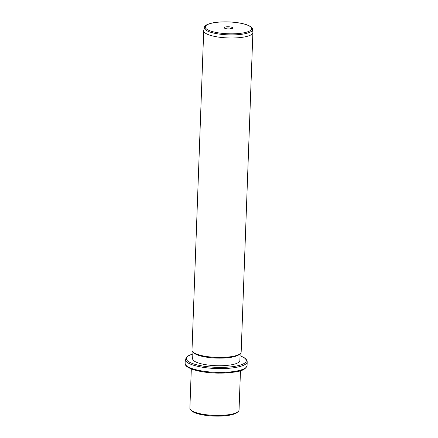 <?xml version="1.0" encoding="UTF-8"?>
<svg xmlns="http://www.w3.org/2000/svg" width="438" height="438" viewBox="0 0 438 438"><rect width="100%" height="100%" fill="white"/><g stroke="black" fill="none" stroke-linecap="round" stroke-linejoin="round"><path stroke-width="0.66" d="M238.108 411.621L237.128 412.476A23.614 6.033 -177.9 0 1 220.084 416.1A23.614 6.033 -177.9 0 1 197.335 413.625A23.614 6.033 -177.9 0 1 191.603 410.806L190.683 409.886A24.599 6.285 2.1 0 0 196.657 412.82A24.599 6.285 2.1 0 0 220.352 415.399A24.599 6.285 2.1 0 0 238.108 411.621A24.599 6.285 2.1 0 0 239.038 409.995L240.478 370.745M191.313 368.944L189.873 408.194A24.599 6.285 2.1 0 0 190.683 409.886M219.257 373.132A24.599 6.285 -177.9 0 1 212.304 372.875M240.117 353.729L239.871 360.523A23.614 6.033 -177.9 0 1 224.935 365.571A23.614 6.033 -177.9 0 1 199.18 363.233A23.614 6.033 -177.9 0 1 192.671 358.793L192.917 351.999M240.232 353.63L239.252 354.479A23.614 6.033 -177.9 0 1 222.208 358.103A23.614 6.033 -177.9 0 1 199.46 355.629A23.614 6.033 -177.9 0 1 193.727 352.809L192.813 351.889A24.599 6.285 2.1 0 0 198.786 354.829A24.599 6.285 2.1 0 0 222.482 357.408A24.599 6.285 2.1 0 0 240.232 353.63A24.599 6.285 2.1 0 0 241.168 352.004L252.879 32.56A24.599 6.285 -177.9 0 1 237.325 37.816A24.599 6.285 -177.9 0 1 210.497 35.385A24.599 6.285 -177.9 0 1 203.714 30.753A24.599 6.285 -177.9 0 1 203.736 30.523L204.283 27.561A24.167 6.176 -177.9 0 0 210.919 32.335A24.167 6.176 -177.9 0 0 237.686 34.695A24.167 6.176 -177.9 0 0 252.545 29.33L252.874 32.324A24.599 6.285 -177.9 0 1 252.879 32.56M203.714 30.753L191.997 350.197A24.599 6.285 2.1 0 0 192.813 351.889M225.356 28.497A4.254 1.084 -177.9 0 1 224.327 27.988A4.254 1.084 -177.9 0 1 226.364 26.833A4.254 1.084 -177.9 0 1 231.516 27.211A4.254 1.084 -177.9 0 1 232.529 28.289A4.254 1.084 -177.9 0 1 229.457 28.946A4.254 1.084 -177.9 0 1 225.356 28.497M231.56 28.7A3.269 0.838 2.1 0 0 230.766 28.311A3.269 0.838 2.1 0 0 227.618 27.966A3.269 0.838 2.1 0 0 225.258 28.47M247.07 365.549A30.994 7.917 -177.9 0 1 227.47 372.169A30.994 7.917 -177.9 0 1 193.667 369.108A30.994 7.917 -177.9 0 1 185.121 363.277C185.4 364.734 184.831 366.792 194.094 369.902C203.04 372.426 213.476 373.461 225.395 373.006C236.438 371.928 244.919 371.55 247.07 365.549L247.213 361.744A30.994 7.917 -177.9 0 1 227.607 368.369A30.994 7.917 -177.9 0 1 193.81 365.303A30.994 7.917 -177.9 0 1 185.258 359.472L185.121 363.277M240.046 355.793A30.014 7.665 -177.9 0 1 235.786 366.152A30.014 7.665 -177.9 0 1 194.554 364.202A30.014 7.665 -177.9 0 1 192.84 354.063M211.658 31.366A23.192 5.924 -177.9 0 1 212.446 23.017A23.192 5.924 -177.9 0 1 245.214 24.342A23.192 5.924 -177.9 0 1 244.426 32.691A23.192 5.924 -177.9 0 1 211.658 31.366M240.046 355.711L244.842 358.043L246.818 360.124L247.213 361.744M192.846 353.981L187.902 355.946L185.258 359.472M252.545 29.33C252.315 28.437 252.387 26.592 245.466 24.347C237.741 22.207 228.932 21.451 219.038 22.075C212.26 22.475 204.174 24.616 204.283 27.561"/></g></svg>

